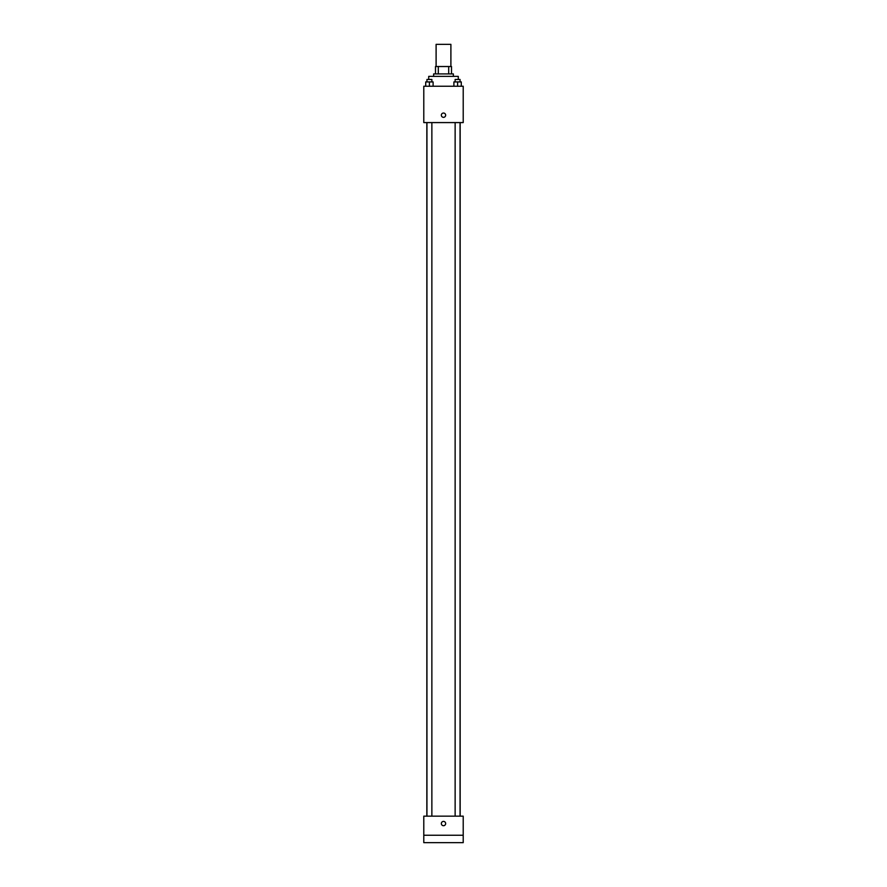 <?xml version="1.0" encoding="UTF-8"?>
<svg xmlns="http://www.w3.org/2000/svg" width="887" height="887" viewBox="0 0 887 887"><rect width="100%" height="100%" fill="white"/><g stroke="black" fill="none" stroke-linecap="round" stroke-linejoin="round"><path stroke-width="1.33" d="M450.895 66.525L450.895 44.35L436.105 44.35L436.105 66.525M438.311 73.92L438.311 66.525L435.495 66.525L435.495 73.92L435.495 66.525M438.311 66.525L451.505 66.525L451.505 73.92M448.689 73.92L448.689 66.525M433.643 76.382L433.643 73.92L453.357 73.92L453.357 76.382M458.28 79.464L458.28 76.382L428.72 76.382L428.72 79.464M423.786 86.239L463.214 86.239L463.214 122.583L423.786 122.583L423.786 86.239M443.5 117.339A2.151 2.151 0 0 1 441.637 114.113A2.151 2.151 0 0 1 445.363 114.113A2.151 2.151 0 0 1 443.5 117.339M423.786 816.162L463.214 816.162L463.214 842.65L423.786 842.65L423.786 816.162M443.5 825.708A2.151 2.151 0 0 1 441.637 822.482A2.151 2.151 0 0 1 445.363 822.482A2.151 2.151 0 0 1 443.5 825.708M423.786 835.255L463.214 835.255M453.9 86.239L453.9 81.926L461.284 81.926L461.284 86.239L461.284 81.926M457.592 86.239L457.592 81.926M460.054 81.926L460.054 79.464L455.131 79.464L455.131 81.926M425.716 86.239L425.716 81.926L433.1 81.926L433.1 86.239L433.1 81.926M429.408 86.239L429.408 81.926M431.869 81.926L431.869 79.464L426.946 79.464L426.946 81.926M460.153 816.162L460.153 122.583M426.847 816.162L426.847 122.583M455.131 122.583L455.131 816.162M460.054 122.583L460.054 816.162M431.869 816.162L431.869 122.583M426.946 816.162L426.946 122.583"/></g></svg>
